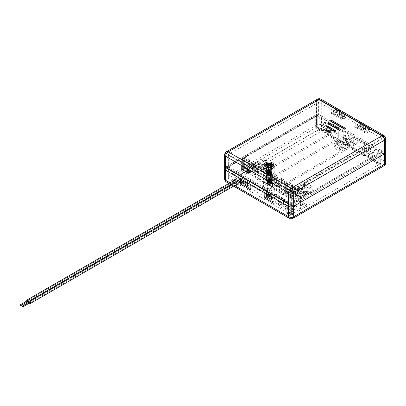 <?xml version="1.0" encoding="UTF-8"?>
<svg xmlns="http://www.w3.org/2000/svg" width="406" height="406" viewBox="0 0 406 406"><rect width="100%" height="100%" fill="white"/><g stroke="black" fill="none" stroke-linecap="round" stroke-linejoin="round"><path stroke-width="0.3" stroke-dasharray="2.03 1.52" d="M271.817 186.455A3.268 1.888 0 0 0 275.385 186.861A3.268 1.888 0 0 0 277.405 185.121A3.268 1.888 0 0 0 276.445 183.786A3.268 1.888 0 0 0 272.878 183.375A3.268 1.888 0 0 0 270.863 185.121A3.268 1.888 0 0 0 271.817 186.455M271.817 186.861A3.268 1.888 0 0 0 275.385 187.267A3.268 1.888 0 0 0 277.405 185.522A3.268 1.888 0 0 0 276.445 184.187A3.268 1.888 0 0 0 272.878 183.781A3.268 1.888 0 0 0 270.863 185.522A3.268 1.888 0 0 0 271.817 186.861M291.721 197.945A3.268 1.888 0 0 0 295.289 198.356A3.268 1.888 0 0 0 297.309 196.611A3.268 1.888 0 0 0 296.35 195.276A3.268 1.888 0 0 0 292.782 194.865A3.268 1.888 0 0 0 290.767 196.611A3.268 1.888 0 0 0 291.721 197.945M291.721 198.351A3.268 1.888 0 0 0 295.289 198.762A3.268 1.888 0 0 0 297.309 197.017A3.268 1.888 0 0 0 296.35 195.682A3.268 1.888 0 0 0 292.782 195.271A3.268 1.888 0 0 0 290.767 197.017A3.268 1.888 0 0 0 291.721 198.351M292.051 212.947L288.686 214.886L289.082 215.114L292.447 213.17L290.112 211.825L290.112 204.543L293.477 206.481L290.112 208.425L286.748 206.481L290.112 204.543M292.447 213.17L293.477 213.769L293.477 206.481M288.686 214.886L286.748 213.769L286.748 206.481M289.082 215.114L289.864 215.566L293.228 213.627M293.477 213.769L289.864 215.566M290.112 215.708L290.112 208.425M291.533 212.648L288.169 214.586M294.248 212.511L267.615 197.138L273.923 193.495L300.552 208.872L294.248 212.511L294.248 200.777L267.615 185.4L267.615 197.138M294.248 200.777L300.552 197.138L300.552 208.872M300.552 197.138L273.923 181.761L273.923 193.495M273.923 181.761L267.615 185.4M286.748 213.769L290.112 211.825M286.991 213.911L290.356 211.968M290.747 212.191L287.387 214.135M290.554 211.876L287.189 213.82M291.335 212.333L287.976 214.272M287.778 214.363L291.143 212.419M292.249 212.856L288.884 214.799M293.036 213.312L289.671 215.251M292.838 213.399L289.473 215.342M292.64 213.084L289.275 215.028M290.945 212.105L287.58 214.048M265.58 169.094A4.755 2.746 0 0 0 270.766 169.693A4.755 2.746 0 0 0 273.705 167.155A4.755 2.746 0 0 0 272.309 165.212A4.755 2.746 0 0 0 267.123 164.618A4.755 2.746 0 0 0 264.189 167.155A4.755 2.746 0 0 0 265.58 169.094A4.755 2.746 0 0 0 270.766 169.693A4.755 2.746 0 0 0 273.705 167.155A4.755 2.746 0 0 0 272.309 165.212A4.755 2.746 0 0 0 267.123 164.618A4.755 2.746 0 0 0 264.189 167.155A4.755 2.746 0 0 0 265.58 169.094M271.046 165.937A2.974 1.715 180 0 1 271.918 167.155A2.974 1.715 180 0 1 270.081 168.739A2.974 1.715 180 0 1 266.843 168.368A2.974 1.715 180 0 1 265.971 167.155A2.974 1.715 180 0 1 267.808 165.567A2.974 1.715 180 0 1 271.046 165.937L271.046 166.932L270.518 166.881L271.046 165.937A2.974 1.715 180 0 1 271.918 167.155A2.974 1.715 180 0 1 270.081 168.739A2.974 1.715 180 0 1 266.843 168.368A2.974 1.715 180 0 1 265.971 167.155A2.974 1.715 180 0 1 267.808 165.567A2.974 1.715 180 0 1 271.046 165.937L271.918 167.297L271.817 167.785L269.716 169.19L266.843 168.932L265.971 167.866L266.072 167.465L268.178 166.44L271.046 167.074L271.918 168.429L271.817 168.921L269.716 170.322L266.843 170.068L265.971 168.997L266.072 168.597L268.178 167.571L271.046 168.206L271.918 169.561L271.817 170.053L269.716 171.454L266.843 171.2L265.971 170.129L266.072 169.728L268.178 168.703L271.046 169.338L271.918 170.698L271.817 171.185L269.716 172.591L266.843 172.332L265.971 171.261L266.072 170.865L268.178 169.84L271.046 170.469L271.918 171.829L271.817 172.317L269.716 173.722L266.843 173.463L265.971 172.393L266.072 171.997L268.178 170.972L271.046 171.606L271.918 172.961L271.817 173.453L269.716 174.854L266.843 174.6L265.971 173.529L266.072 173.129L268.178 172.103L271.046 172.738L271.918 174.093L271.817 174.585L269.716 175.986L266.843 175.732L265.971 174.661L266.072 174.26L268.178 173.235L271.046 173.869L271.918 175.23L271.817 175.717L269.716 177.123L266.843 176.864L265.971 175.793L266.072 175.397L268.178 174.372L271.046 175.001L271.918 176.361L271.817 176.849L269.716 178.254L266.843 177.995L265.971 176.925L266.072 176.529L268.178 175.504L271.046 176.138L271.918 177.493L271.817 177.985L269.716 179.386L266.843 179.132L265.971 178.061L266.072 177.661L268.178 176.635L271.046 177.27L271.918 178.625L271.817 179.117L269.716 180.518L266.843 180.264L265.971 179.193L266.072 178.792L268.178 177.767L271.046 178.401L271.918 179.762L271.817 180.249L269.716 181.655L266.843 181.396L265.971 180.325L266.072 179.929L268.178 178.904L271.046 179.533L271.918 180.893L271.817 181.38L269.716 182.786L266.843 182.527L265.971 181.457L266.072 181.061L268.178 180.036L271.046 180.67L271.918 182.025L271.817 182.517L269.716 183.918L266.843 183.664L265.971 182.593L266.072 182.192L268.178 181.167L271.046 181.802L271.918 183.157L270.548 184.786A2.974 1.715 180 0 1 268.28 185.014C266.387 184.425 266.006 183.619 267.143 182.588L270.213 182.284C271.873 183.03 271.984 183.867 270.548 184.786M271.046 166.932L271.918 168.287L270.076 170.089L266.843 169.926L265.971 168.855L267.818 167.48L271.046 168.064L271.918 169.424L270.076 171.22L266.843 171.058L265.971 169.987L267.818 168.612L271.046 169.195L271.918 170.556L270.076 172.357L266.843 172.19L265.971 171.119L267.818 169.744L271.046 170.332L271.918 171.687L270.076 173.489L266.843 173.326L265.971 172.251L267.818 170.88L271.046 171.464L271.918 172.819L270.076 174.621L266.843 174.458L265.971 173.387L267.818 172.012L271.046 172.596L271.918 173.956L270.076 175.752L266.843 175.59L265.971 174.519L267.818 173.144L271.046 173.727L271.918 175.087L270.076 176.889L266.843 176.722L265.971 175.651L267.818 174.275L271.046 174.864L271.918 176.219L270.076 178.021L266.843 177.858L265.971 176.783L267.818 175.412L271.046 175.996L271.918 177.351L270.076 179.153L266.843 178.99L265.971 177.919L267.818 176.544L271.046 177.128L271.918 178.488L270.076 180.284L266.843 180.122L265.971 179.051L267.818 177.676L271.046 178.259L271.918 179.619L270.076 181.421L266.843 181.254L265.971 180.183L267.818 178.807L271.046 179.396L271.918 180.751L270.076 182.553L266.843 182.39L265.971 181.315L267.818 179.944L271.046 180.528L271.918 181.883L270.076 183.685L266.843 183.522L265.971 182.451L266.072 182.05L268.178 181.025L271.046 181.66L271.918 183.015L271.817 183.507L269.716 184.908L268.28 185.014M267.98 165.303L267.123 164.806L266.28 165.293L267.98 166.343L266.28 167.394L267.123 167.881L268.736 166.952L270.766 167.881L271.609 167.394L271.609 165.907M270.766 167.881L270.766 166.389M267.123 167.881L267.123 166.389M266.28 167.394L266.28 165.907M266.28 165.293L266.28 163.801M267.123 164.806L267.123 164.161M269.508 165.536L268.386 165.536M271.609 167.394L269.909 166.343L271.609 165.293L270.766 164.806L269.909 165.303M270.766 164.806L270.766 164.161M271.609 165.293L271.609 163.801M270.518 166.881L271.091 168.312L269.523 169.409L267.376 169.266L266.722 168.5L268.371 167.495L270.518 168.018L271.091 169.444L269.523 170.54L267.376 170.398L266.722 169.632L268.371 168.627L270.518 169.15L271.091 170.576L269.523 171.672L267.376 171.53L266.722 170.769L268.371 169.764L270.518 170.281L271.091 171.713L269.523 172.809L267.376 172.662L266.722 171.9L268.371 170.896L270.518 171.413L271.091 172.844L269.523 173.941L267.376 173.798L266.722 173.032L268.371 172.027L270.518 172.55L271.091 173.976L269.523 175.072L267.376 174.93L266.722 174.164L268.371 173.159L270.518 173.682L271.091 175.108L269.523 176.204L267.376 176.062L266.722 175.301L268.371 174.296L270.518 174.813L271.091 176.245L269.523 177.341L267.376 177.194L266.722 176.432L268.371 175.428L270.518 175.945L271.091 177.376L269.523 178.473L267.376 178.33L266.722 177.564L268.371 176.559L270.518 177.082L271.091 178.508L269.523 179.604L267.376 179.462L266.722 178.696L268.371 177.691L270.518 178.214L271.091 179.64L269.523 180.736L267.376 180.594L266.722 179.833L268.371 178.828L270.518 179.345L271.091 180.777L269.523 181.873L267.376 181.726L266.722 180.964L268.371 179.959L270.518 180.477L271.091 181.908L269.523 183.005L267.376 182.862L266.722 182.096L268.371 181.091L270.518 181.614L271.091 183.04L269.523 184.136L267.376 183.994L266.722 183.228L267.143 182.588M270.518 166.602L271.091 168.028L269.523 169.124L267.376 168.982L266.722 168.216L268.371 167.211L270.518 167.734L271.167 168.784L269.523 170.256L267.376 170.114L266.722 169.353L268.371 168.343L270.518 168.866L271.167 169.916L269.523 171.393L267.376 171.246L266.722 170.484L268.371 169.48L270.518 169.997L271.167 171.048L269.523 172.525L267.376 172.383L266.722 171.616L268.371 170.611L270.518 171.134L271.167 172.185L269.523 173.656L267.376 173.514L266.722 172.748L268.371 171.743L270.518 172.266L271.167 173.316L269.523 174.788L267.376 174.646L266.722 173.885L268.371 172.875L270.518 173.398L271.167 174.448L269.523 175.925L267.376 175.778L266.722 175.016L268.371 174.012L270.518 174.529L271.167 175.58L269.523 177.057L267.376 176.915L266.722 176.148L268.371 175.143L270.518 175.666L271.167 176.717L269.523 178.188L267.376 178.046L266.722 177.28L268.371 176.275L270.518 176.798L271.091 178.224L269.523 179.32L267.376 179.178L266.722 178.412L268.371 177.407L270.518 177.929L271.091 179.361L269.523 180.457L267.376 180.31L266.722 179.548L268.371 178.544L270.518 179.061L271.167 180.112L269.523 181.589L267.376 181.446L266.798 180.396L268.371 179.675L270.518 180.198L271.167 181.249L269.523 182.72L267.376 182.578L266.798 181.528L268.371 180.807L270.518 181.33L271.167 182.38L269.523 183.852L267.376 183.71L266.798 182.659L268.371 181.939L270.213 182.284M232.658 181.274A2.974 1.715 -120 0 0 234.744 185.202A2.974 1.715 -120 0 0 234.998 185.329M237.408 178.807A2.974 1.715 -120 0 0 235.922 178.66A2.974 1.715 -120 0 0 235.465 181.04A2.974 1.715 -120 0 0 237.408 183.664A2.974 1.715 -120 0 0 238.895 183.811A2.974 1.715 -120 0 0 239.352 181.426A2.974 1.715 -120 0 0 237.408 178.807M271.046 190.216A2.974 1.715 0 0 0 267.808 189.846A2.974 1.715 0 0 0 265.971 191.434A2.974 1.715 0 0 0 266.843 192.647A2.974 1.715 0 0 0 270.081 193.017A2.974 1.715 0 0 0 271.918 191.434A2.974 1.715 0 0 0 271.046 190.216M271.046 174.032A2.974 1.715 0 0 0 267.808 173.661A2.974 1.715 0 0 0 265.971 175.245A2.974 1.715 0 0 0 266.843 176.458A2.974 1.715 0 0 0 270.081 176.833A2.974 1.715 0 0 0 271.918 175.245A2.974 1.715 0 0 0 271.046 174.032A2.974 1.715 180 0 1 271.918 175.245A2.974 1.715 180 0 1 270.081 176.833A2.974 1.715 180 0 1 266.843 176.458A2.974 1.715 180 0 1 265.971 175.245A2.974 1.715 180 0 1 267.808 173.661A2.974 1.715 180 0 1 271.046 174.032M265.159 177.432A5.354 3.091 0 0 0 270.995 178.102A5.354 3.091 0 0 0 274.299 175.245A5.354 3.091 0 0 0 272.73 173.063A5.354 3.091 0 0 0 266.899 172.393A5.354 3.091 0 0 0 263.595 175.245A5.354 3.091 0 0 0 265.159 177.432A5.354 3.091 180 0 1 263.595 175.245A5.354 3.091 180 0 1 266.899 172.393A5.354 3.091 180 0 1 272.73 173.063A5.354 3.091 180 0 1 274.299 175.245A5.354 3.091 180 0 1 270.995 178.102A5.354 3.091 180 0 1 265.159 177.432M265.159 193.616A5.354 3.091 0 0 0 270.995 194.286A5.354 3.091 0 0 0 274.299 191.434A5.354 3.091 0 0 0 272.73 189.247A5.354 3.091 0 0 0 266.899 188.577A5.354 3.091 0 0 0 263.595 191.434A5.354 3.091 0 0 0 265.159 193.616M225.421 170.109L225.706 169.947A3.568 2.06 0 0 1 225.421 169.764A3.568 2.06 0 0 0 225.706 169.947L250.162 184.065L251.147 183.502L250.162 184.39L250.162 184.065L264.179 192.16L264.179 192.485L264.179 192.16L288.641 206.284M240.352 178.401L240.352 178.726L241.331 177.838L240.352 178.401M273.989 197.823L273.989 198.148L274.974 197.26L265.159 191.591L264.179 192.16L265.159 191.591L265.159 197.26L274.974 202.924L273.989 203.487L274.974 202.924L274.974 197.26L273.989 197.823M251.147 183.502L241.331 177.838L241.331 183.502L240.352 184.065L241.331 183.502L251.147 189.166L250.162 189.734L251.147 189.166L241.331 183.502L241.331 177.838L251.147 183.502L251.147 189.166L251.147 183.502M384.375 153.925L383.041 153.153L383.041 151.534L317.725 113.822L227.456 165.937A1.685 0.974 0 0 0 226.964 166.627A1.685 0.974 0 0 0 227.456 167.318L290.392 203.65A1.685 0.974 0 0 0 292.777 203.65L383.041 151.534L383.041 153.153L292.777 205.269L383.041 153.153L384.375 153.925M382.132 138.948L291.863 191.069L291.305 191.069L228.365 154.732L228.365 154.407L318.715 102.109L381.853 138.466L382.132 138.948L382.132 151.007L383.041 151.534L292.777 203.65A1.685 0.974 180 0 1 290.392 203.65L290.392 205.269A1.685 0.974 0 0 0 292.777 205.269A1.685 0.974 180 0 1 290.392 205.269L227.456 168.937L290.392 205.269L290.392 203.65L227.456 167.318A1.685 0.974 180 0 1 226.964 166.627A1.685 0.974 180 0 1 227.456 165.937L317.725 113.822L317.725 115.441L227.456 167.556A1.685 0.974 0 0 0 226.964 168.246A1.685 0.974 0 0 0 227.456 168.937A1.685 0.974 180 0 1 226.964 168.246A1.685 0.974 180 0 1 227.456 167.556L317.725 115.441L316.391 114.675L225.706 167.033A3.568 2.06 0 0 0 224.66 168.49A3.568 2.06 0 0 1 225.706 167.033L225.706 177.473A3.568 2.06 0 0 0 224.66 178.929M294.736 209.719L290.112 212.394L278.897 205.918L283.525 203.249L294.736 209.719L294.736 206.481L283.525 200.011L278.897 202.68L290.112 209.156L294.736 206.481M378.768 164.684L378.768 152.95L308.124 193.738L308.124 205.472L378.768 164.684L373.86 161.852L375.124 161.126L380.031 163.958L380.732 163.552L339.03 139.476L380.732 163.552L380.732 151.819L317.233 115.157L316.533 115.563L321.44 118.395L321.44 130.128L316.533 127.296L317.233 126.895L316.533 127.296L337.066 139.151L332.164 136.32L330.9 137.05L335.808 139.882L265.159 180.67L265.159 170.55L266.422 171.281L266.422 181.396L337.066 140.608L337.066 130.493L266.422 171.281M335.808 139.882L335.808 129.768L265.159 170.55M335.808 129.768L337.066 130.493M287.59 193.616L287.59 183.502L358.234 142.714L358.234 152.829L287.59 193.616L292.493 196.448L292.493 184.715L281.419 178.32L281.419 190.054L280.16 190.784L285.063 193.616L243.367 169.541L243.367 157.807L243.367 169.541L242.666 169.947L242.666 158.213L284.362 182.289L285.063 181.883L243.367 157.807L242.666 158.213L306.16 194.87L306.86 194.464L301.957 191.632L301.957 203.37L306.86 206.202L306.16 206.603L301.252 203.771L299.993 204.502L299.993 196.408L289.27 190.216L289.27 198.311L278.196 191.916L278.196 183.827L268.102 177.995L268.102 186.09L257.034 179.696L257.034 171.606L246.31 165.415L246.31 173.504L241.403 170.672L228.365 178.198L228.365 178.523L291.305 214.86L291.863 214.86L304.901 207.334L299.993 204.502M244.625 168.815L315.269 128.027L315.269 116.294L244.625 157.076L244.625 168.815L249.533 171.647L248.269 172.372L243.367 169.541L242.666 169.947L242.666 158.213L243.367 157.807L248.269 160.639L248.269 172.372M285.063 183.502L284.362 183.908L284.362 194.022L285.063 193.616L285.063 183.502L286.326 184.228L286.326 194.347L285.626 194.748L306.16 206.603L306.16 194.87L306.16 206.603L306.86 206.202L286.326 194.347L291.234 197.179L292.493 196.448M308.124 205.472L303.216 202.64L301.957 203.37M341.974 131.706L343.237 130.981L332.164 124.586L330.9 125.317L341.974 131.706L341.974 143.445L343.237 142.714L338.33 139.882L339.03 139.476L339.03 129.362L337.767 128.631L337.767 138.75L317.233 126.895L317.233 115.157L317.233 126.895L337.767 138.75L337.767 127.012L317.233 115.157L316.533 115.563L316.533 127.296L316.533 115.563L337.066 127.418L337.066 139.151L337.767 138.75L337.066 139.151L337.066 129.037L337.767 128.631M341.974 143.445L337.066 140.608M271.33 172.494L260.256 166.1L258.992 166.83L270.066 173.225L271.33 172.494L271.33 184.228L266.422 181.396M271.33 184.228L270.066 184.958L258.992 178.564L260.256 177.838L265.159 180.67M315.269 128.027L320.177 130.859L321.44 130.128M279.46 191.19L279.46 183.096L269.366 177.27L269.366 185.364L258.292 178.97L258.292 170.875L247.569 164.684L247.569 172.778L242.666 169.947L284.362 194.022L279.46 191.19L278.196 191.916M247.569 172.778L246.31 173.504M258.292 178.97L257.034 179.696M269.366 185.364L268.102 186.09M301.252 203.771L301.252 195.682L290.534 189.49L290.534 197.58L285.626 194.748L285.626 183.015L306.16 194.87L306.86 194.464L306.86 206.202L306.86 194.464L286.326 182.609L286.326 194.347L285.626 194.748L285.626 184.634L284.362 183.908M290.534 197.58L289.27 198.311M281.419 190.054L286.326 192.891L356.97 152.103L352.068 149.271L353.327 148.54L364.4 154.935L363.137 155.66L358.234 152.829M358.234 142.714L356.97 141.983L286.326 182.771L286.326 192.891M356.97 141.983L356.97 152.103M287.59 183.502L286.326 182.771M339.03 127.743L338.33 128.149L380.031 152.225L380.031 163.958L380.732 163.552L380.732 151.819L339.03 127.743L339.03 139.476L338.33 139.882L380.031 163.958L380.031 152.225L380.732 151.819L380.031 152.225L375.124 149.393L375.124 161.126M378.768 152.95L373.86 150.118L375.124 149.393M308.124 193.738L303.216 190.906L301.957 191.632M244.625 157.076L249.533 159.913L248.269 160.639M315.269 116.294L320.177 119.125L321.44 118.395M382.132 151.007L291.863 203.127L291.305 203.127L291.863 203.127L304.901 195.601L241.403 158.939L228.365 166.465L228.365 166.79L291.305 203.127L228.248 166.627L318.634 114.35L317.725 113.822L317.725 115.441L316.391 114.675L316.391 100.998L316.391 114.675L225.706 167.033L225.706 153.356L316.391 100.998A3.568 2.06 60 0 1 317.132 99.363A3.568 2.06 -120 0 0 316.391 100.998L316.675 100.835L316.675 124.952L225.706 177.473A3.568 2.06 60 0 0 228.228 181.842L319.197 129.321L382.132 165.658L291.163 218.179L228.228 181.842A3.568 2.06 -60 0 1 226.441 182.02M346.095 114.253A3.568 2.06 120 0 1 346.181 114.959L346.181 117.385L336.366 111.721L336.366 109.29A3.568 2.06 -60 0 0 336.28 108.59L335.153 109.99L344.963 115.659L346.095 114.253L336.28 108.59M369.922 128.012A3.568 2.06 120 0 1 370.008 128.712L370.008 131.143L360.193 125.474L360.193 123.048A3.568 2.06 -60 0 0 360.112 122.348L358.98 123.749L368.795 129.412L369.922 128.012L360.112 122.348M342.877 116.623L333.067 110.96A0.99 0.573 -60 0 0 333.565 110.909L335.153 109.99L333.565 110.909L343.374 116.573L344.963 115.659L343.374 116.573A0.99 0.573 -60 0 1 342.877 116.623A0.99 0.573 -60 0 1 342.816 116.573L340.604 117.852L330.794 112.188A3.964 2.289 120 0 0 331.58 113.533A3.964 2.289 120 0 0 333.565 113.34L333.565 110.909L343.374 116.573L343.374 119.004L333.565 113.34L336.366 111.721M366.709 130.382L356.894 124.718A0.99 0.573 -60 0 0 357.392 124.667L358.98 123.749L357.392 124.667L367.202 130.331L368.795 129.412L367.202 130.331A0.99 0.573 -60 0 1 366.709 130.382A0.99 0.573 -60 0 1 366.643 130.331L364.431 131.61A3.964 2.289 120 0 0 365.222 132.955A3.964 2.289 120 0 0 367.202 132.762L357.392 127.093L357.392 124.667L367.202 130.331L367.202 132.762L370.008 131.143M304.901 207.334L304.901 195.601M241.403 170.672L241.403 158.939M373.86 150.118L373.86 161.852M352.068 149.271L352.068 137.532L363.137 143.927L363.137 155.66M363.137 143.927L364.4 143.201L353.327 136.807L353.327 148.54M364.4 143.201L364.4 154.935M352.068 137.532L353.327 136.807M330.9 125.317L330.9 137.05M332.164 124.586L332.164 136.32M338.33 128.149L338.33 139.882L338.33 129.768L337.066 129.037M343.237 130.981L343.237 142.714M320.177 119.125L320.177 130.859M249.533 159.913L249.533 171.647M258.992 166.83L258.992 178.564M270.066 173.225L270.066 184.958M260.256 166.1L260.256 177.838M281.419 178.32L280.16 179.051L291.234 185.44L291.234 197.179M280.16 179.051L280.16 190.784M292.493 184.715L291.234 185.44M303.216 190.906L303.216 202.64M278.897 205.918L278.897 202.68M290.112 212.394L290.112 209.156M283.525 203.249L283.525 200.011M274.974 197.26L274.974 202.924L265.159 197.26L264.179 197.823L265.159 197.26L265.159 191.591L274.974 197.26M267.544 194.104L266.564 194.667L267.544 194.104L267.544 196.042L266.564 196.611L267.544 196.042L272.588 198.955L271.609 199.524L272.588 198.955L272.588 197.017L272.588 198.955L267.544 196.042L267.544 194.104L272.588 197.017L271.609 197.58L272.588 197.017L267.544 194.104M243.717 180.345L242.732 180.914L243.717 180.345L243.717 182.289L242.732 182.852L243.717 182.289L248.761 185.202L243.717 182.289L243.717 180.345L248.761 183.258L248.761 185.202L247.782 185.765L248.761 185.202L248.761 183.258L247.782 183.827L248.761 183.258L243.717 180.345M338.33 129.768L339.03 129.362M286.326 184.228L285.626 184.634M364.431 131.61L354.621 125.946A3.964 2.289 120 0 0 355.407 127.291A3.964 2.289 120 0 0 357.392 127.093L360.193 125.474M340.604 117.852A3.964 2.289 120 0 0 341.395 119.202A3.964 2.289 120 0 0 343.374 119.004L346.181 117.385M269.366 177.27L268.102 177.995M279.46 183.096L278.196 183.827M247.569 164.684L246.31 165.415M258.292 170.875L257.034 171.606M290.534 189.49L289.27 190.216M301.252 195.682L299.993 196.408M291.127 198.615A1.289 0.746 -120 0 0 291.772 198.676A1.289 0.746 -120 0 0 291.97 197.646A1.289 0.746 -120 0 0 291.127 196.509A1.289 0.746 -120 0 0 290.483 196.448A1.289 0.746 -120 0 0 290.285 197.478A1.289 0.746 -120 0 0 291.127 198.615M295.893 195.865A1.289 0.746 -120 0 0 296.537 195.925A1.289 0.746 -120 0 0 296.735 194.895A1.289 0.746 -120 0 0 295.893 193.758A1.289 0.746 -120 0 0 295.248 193.692A1.289 0.746 -120 0 0 295.05 194.728A1.289 0.746 -120 0 0 295.893 195.865M348.104 144.191A0.594 0.345 120 0 0 348.104 145.16A0.594 0.345 120 0 0 348.104 144.191M346.161 138.639L346.161 139.608A0.594 0.345 -60 0 1 346.161 138.639L345.049 138.055A4.461 2.573 60 0 1 348.191 136.533A4.461 2.573 60 0 1 351.347 141.998A4.461 2.573 60 0 1 348.191 143.815A4.461 2.573 60 0 1 345.12 139.222L344.973 140.045L344.024 140.202L345.156 139.842L348.404 144.16M345.125 139.217L346.161 139.608M337.102 142.856A0.594 0.345 -60 0 1 337.102 143.825A0.594 0.345 -60 0 1 337.102 142.856M370.079 147.896A5.451 3.146 -120 0 0 366.222 150.118A5.451 3.146 -120 0 0 370.079 156.797A5.451 3.146 -120 0 0 373.931 154.569A5.451 3.146 -120 0 0 370.079 147.896M370.079 153.559A1.487 0.858 60 0 1 369.029 151.737A1.487 0.858 60 0 1 370.079 151.128A1.487 0.858 60 0 1 371.13 152.95A1.487 0.858 60 0 1 370.079 153.559M348.597 135.492A5.451 3.146 -120 0 0 344.74 137.715A5.451 3.146 -120 0 0 348.597 144.394A5.451 3.146 -120 0 0 352.449 142.166A5.451 3.146 -120 0 0 348.597 135.492M345.181 139.192L345.12 139.222C345.156 140.41 344.577 137.639 345.049 138.055L344.521 138.192L344.024 140.202C344.795 142.435 346.054 144.1 347.81 145.191M348.597 141.156A1.487 0.858 60 0 1 347.546 139.334A1.487 0.858 60 0 1 348.597 138.73A1.487 0.858 60 0 1 349.647 140.547A1.487 0.858 60 0 1 348.597 141.156M297.085 190.155A0.594 0.345 120 0 0 297.085 189.186A0.594 0.345 120 0 0 297.085 190.155M295.172 193.484L295.172 192.515A0.594 0.345 -60 0 1 295.172 193.484L293.858 192.667A4.461 2.573 -120 0 0 296.999 197.813A4.461 2.573 -120 0 0 300.151 195.991A4.461 2.573 -120 0 0 296.999 190.531A4.461 2.573 -120 0 0 293.924 191.576L293.157 191.901L293.858 192.667M293.924 191.576L295.172 192.515M308.088 192.708A0.594 0.345 -60 0 1 308.088 191.733A0.594 0.345 -60 0 1 308.088 192.708M296.593 198.859A5.451 3.146 60 0 1 292.741 192.18A5.451 3.146 60 0 1 296.593 189.952A5.451 3.146 60 0 1 300.45 196.631A5.451 3.146 60 0 1 296.593 198.859M296.593 193.19A1.487 0.858 -120 0 0 295.543 193.799A1.487 0.858 -120 0 0 296.593 195.621A1.487 0.858 -120 0 0 297.644 195.012A1.487 0.858 -120 0 0 296.593 193.19M285.626 183.015L286.326 182.609M272.73 165.13A5.354 3.091 180 0 1 274.299 167.318A5.354 3.091 180 0 1 270.995 170.17A5.354 3.091 180 0 1 265.159 169.5A5.354 3.091 180 0 1 263.595 167.318A5.354 3.091 180 0 1 266.899 164.46A5.354 3.091 180 0 1 272.73 165.13M335.666 131.062L327.256 126.205L326.277 126.773M345.476 128.631L331.458 120.541L330.479 121.105M330.758 132.275L325.155 129.037L324.171 129.605M340.573 129.849L329.357 123.373L328.378 123.937M241.403 165.496L241.403 168.734L249.111 173.184M265.23 179.254L265.23 182.487L272.939 186.938M225.706 167.358L225.706 170.271M318.634 102.292L318.634 114.35M291.863 214.86L291.863 191.069L290.884 191.312L227.944 154.975L228.365 154.407L228.365 178.198M366.643 130.331L356.833 124.667L354.621 125.946M342.816 116.573L333.001 110.909L330.794 112.188M241.123 168.891L241.403 168.734M264.951 182.649L265.23 182.487M331.458 120.217L331.458 120.541M325.155 128.712L325.155 129.037M327.256 125.88L327.256 126.205M329.357 123.048L329.357 123.373M335.945 109.209L345.76 114.878L345.76 116.009A1.984 1.147 120 0 1 344.354 118.435L343.374 119.004L333.565 113.34L334.544 112.772A1.984 1.147 120 0 0 335.945 110.346L335.945 109.209L335.153 109.99L344.963 115.659L345.45 115.055L335.64 109.387M345.76 114.878L345.45 115.055M359.777 122.967L369.587 128.631L369.587 129.768A1.984 1.147 120 0 1 368.186 132.194L367.202 132.762L357.392 127.093L358.371 126.53A1.984 1.147 120 0 0 359.777 124.099L359.777 122.967L358.98 123.749L368.795 129.412L369.277 128.809L359.467 123.145M369.587 128.631L369.277 128.809M254.12 165.354A0.594 0.345 120 0 0 254.12 164.384A0.594 0.345 120 0 0 254.12 165.354M252.212 168.683L252.212 167.708A0.594 0.345 -60 0 1 252.212 168.683L250.893 167.861A4.461 2.573 -120 0 0 254.034 173.012A4.461 2.573 -120 0 0 257.191 171.19A4.461 2.573 -120 0 0 254.034 165.724A4.461 2.573 -120 0 0 250.964 166.775L250.197 167.099L250.893 167.861M250.964 166.775L252.212 167.708M249.954 172.21A1.583 0.913 60 0 1 249.624 172.936A1.583 0.913 60 0 1 248.401 172.514A1.583 0.913 60 0 1 247.711 170.916A1.583 0.913 60 0 1 248.041 170.19A1.583 0.913 60 0 1 249.259 170.616A1.583 0.913 60 0 1 249.954 172.21M250.654 171.809A1.583 0.913 60 0 1 250.324 172.535A1.583 0.913 60 0 1 249.101 172.108A1.583 0.913 60 0 1 248.411 170.51A1.583 0.913 60 0 1 248.741 169.784A1.583 0.913 60 0 1 249.959 170.21A1.583 0.913 60 0 1 250.654 171.809M265.128 166.688A0.594 0.345 -60 0 1 265.128 165.719A0.594 0.345 -60 0 1 265.128 166.688M275.111 186.455A5.451 3.146 60 0 1 271.259 179.777A5.451 3.146 60 0 1 275.111 177.554A5.451 3.146 60 0 1 278.968 184.228A5.451 3.146 60 0 1 275.111 186.455M275.111 180.792A1.487 0.858 -120 0 0 274.06 181.396A1.487 0.858 -120 0 0 275.111 183.218A1.487 0.858 -120 0 0 276.166 182.609A1.487 0.858 -120 0 0 275.111 180.792M253.633 174.052A5.451 3.146 60 0 1 249.776 167.379A5.451 3.146 60 0 1 253.633 165.151A5.451 3.146 60 0 1 257.485 171.829A5.451 3.146 60 0 1 253.633 174.052M253.633 168.388A1.487 0.858 -120 0 0 252.583 168.992A1.487 0.858 -120 0 0 253.633 170.814A1.487 0.858 -120 0 0 254.684 170.21A1.487 0.858 -120 0 0 253.633 168.388M285.063 181.883L285.063 193.616L284.362 194.022L284.362 182.289M236.13 183.573A0.477 0.274 60 0 1 235.46 183.187A0.477 0.274 60 0 1 236.13 183.573A0.477 0.274 -120 0 0 235.46 183.187A0.477 0.274 -120 0 0 236.13 183.573M29.41 302.145A0.477 0.274 -120 0 0 29.983 302.754L236.033 183.791L29.983 302.754M292.142 207.74A1.289 0.746 60 0 1 292.985 208.872A1.289 0.746 60 0 1 292.787 209.907A1.289 0.746 60 0 1 292.142 209.841A1.289 0.746 60 0 1 291.3 208.704A1.289 0.746 60 0 1 291.498 207.674A1.289 0.746 60 0 1 292.142 207.74M28.912 302.272A1.289 0.746 -120 0 0 29.384 303.099M234.029 182.36A0.477 0.274 60 0 1 233.359 181.969A0.477 0.274 60 0 1 234.029 182.36A0.477 0.274 -120 0 0 233.359 181.969A0.477 0.274 -120 0 0 234.029 182.36M27.309 300.932A0.477 0.274 -120 0 0 27.882 301.536L233.932 182.578L27.882 301.536M322.699 129.971A1.289 0.746 -120 0 0 323.343 130.032A1.289 0.746 -120 0 0 323.541 129.001A1.289 0.746 -120 0 0 322.699 127.865A1.289 0.746 -120 0 0 322.054 127.799A1.289 0.746 -120 0 0 321.856 128.834A1.289 0.746 -120 0 0 322.699 129.971M26.806 301.059A1.289 0.746 -120 0 0 27.283 301.886M326.8 131.808A5.451 3.146 -120 0 0 330.657 129.585A5.451 3.146 -120 0 0 326.8 122.906A5.451 3.146 -120 0 0 322.948 125.134A5.451 3.146 -120 0 0 326.8 131.808M326.8 126.144A1.487 0.858 60 0 1 327.85 127.966A1.487 0.858 60 0 1 326.8 128.57A1.487 0.858 60 0 1 325.749 126.753A1.487 0.858 60 0 1 326.8 126.144M337.767 127.012L337.066 127.418M272.309 164.724A4.755 2.746 180 0 1 273.705 166.668A4.755 2.746 180 0 1 270.766 169.206A4.755 2.746 180 0 1 265.58 168.612A4.755 2.746 180 0 1 264.189 166.668A4.755 2.746 180 0 1 267.123 164.131A4.755 2.746 180 0 1 272.309 164.724M269.158 166.952L269.158 165.739M268.736 165.739L268.736 166.952M267.894 166.465L267.894 165.821M267.894 164.603L267.894 166.221M269.995 166.221L269.995 164.603M269.995 165.821L269.995 166.465M229.953 182.837L234.632 185.542M317.279 99.292A3.568 2.06 60 0 0 316.675 100.835A3.568 2.06 180 0 1 321.719 100.835L321.719 124.952A3.568 2.06 0 0 0 316.675 124.952A3.568 2.06 60 0 0 319.197 129.321A3.568 2.06 -60 0 0 321.719 124.952L384.655 161.289A3.568 2.06 -60 0 1 382.132 165.658A3.568 2.06 60 0 0 383.914 165.836M370.008 128.712L384.655 137.172L384.655 161.289A3.568 2.06 0 0 1 385.7 162.745M383.914 135.538A3.568 2.06 -60 0 1 384.655 137.172A3.568 2.06 180 0 1 385.7 138.629M320.979 99.201A3.568 2.06 -60 0 1 321.719 100.835L336.366 109.29M346.181 114.959L360.193 123.048M292.944 218.352A3.568 2.06 60 0 1 291.163 218.179A3.568 2.06 -60 0 1 289.377 218.352M292.777 205.269L292.777 203.65L292.777 205.269M227.456 167.556L227.456 165.937L227.456 167.556M227.456 168.937L227.456 167.318L227.456 168.937M291.305 214.86L291.305 191.069M228.365 178.523L228.365 154.732M345.511 139.314A0.594 0.345 -60 0 1 345.511 138.375M369.673 154.6A2.477 1.431 -120 0 0 371.424 153.59A2.477 1.431 -120 0 0 369.673 150.555A2.477 1.431 -120 0 0 367.922 151.565A2.477 1.431 -120 0 0 369.673 154.6M369.673 148.936A4.461 2.573 60 0 1 372.825 154.397A4.461 2.573 60 0 1 369.673 156.219A4.461 2.573 60 0 1 366.517 150.758A4.461 2.573 60 0 1 369.673 148.936M348.191 142.201A2.477 1.431 -120 0 0 349.942 141.186A2.477 1.431 -120 0 0 348.191 138.152A2.477 1.431 -120 0 0 346.44 139.167A2.477 1.431 -120 0 0 348.191 142.201M293.954 190.688A0.594 0.452 26.7 0 0 293.188 189.846A0.594 0.452 26.7 0 0 293.954 190.688M294.69 192.155A0.594 0.345 -60 0 1 294.69 193.099M296.999 192.15A2.477 1.431 60 0 1 298.75 195.184A2.477 1.431 60 0 1 296.999 196.194A2.477 1.431 60 0 1 295.248 193.16A2.477 1.431 60 0 1 296.999 192.15M224.66 154.813A3.568 2.06 180 0 1 225.706 153.356A3.568 2.06 60 0 1 226.441 151.722M318.918 102.129L228.228 154.488L291.163 190.825L381.853 138.466M291.442 191.312L291.163 190.825L290.884 191.312M227.944 154.975L228.03 154.468A0.396 0.396 0 0 0 227.832 154.813M227.944 154.65L318.715 102.109M344.354 118.435L334.544 112.772M345.76 116.009L335.945 110.346M368.186 132.194L358.371 126.53M369.587 129.768L359.777 124.099M250.989 165.881A0.594 0.452 26.7 0 0 250.223 165.044A0.594 0.452 26.7 0 0 250.989 165.881M251.73 167.348A0.594 0.345 -60 0 1 251.73 168.292M275.517 179.746A2.477 1.431 60 0 1 277.268 182.781A2.477 1.431 60 0 1 275.517 183.791A2.477 1.431 60 0 1 273.766 180.756A2.477 1.431 60 0 1 275.517 179.746M275.517 185.41A4.461 2.573 -120 0 0 278.673 183.593A4.461 2.573 -120 0 0 275.517 178.127A4.461 2.573 -120 0 0 272.365 179.949A4.461 2.573 -120 0 0 275.517 185.41M254.034 167.343A2.477 1.431 60 0 1 255.79 170.378A2.477 1.431 60 0 1 254.034 171.393A2.477 1.431 60 0 1 252.283 168.358A2.477 1.431 60 0 1 254.034 167.343M240.489 182.127A1.289 0.746 -60 0 1 241.052 180.827A1.289 0.746 -60 0 1 242.047 180.482A1.289 0.746 -60 0 1 242.311 181.071A1.289 0.746 -60 0 1 241.753 182.37A1.289 0.746 -60 0 1 240.758 182.715A1.289 0.746 -60 0 1 240.489 182.127M239.789 182.127A1.289 0.746 -120 0 0 239.23 180.827A1.289 0.746 -120 0 0 238.236 180.482A1.289 0.746 -120 0 0 237.967 181.071A1.289 0.746 -120 0 0 238.53 182.37A1.289 0.746 -120 0 0 239.525 182.715A1.289 0.746 -120 0 0 239.789 182.127M291.584 210.166A1.289 0.746 -120 0 0 292.229 210.232A1.289 0.746 -120 0 0 292.493 209.638A1.289 0.746 -120 0 0 291.584 208.06A1.289 0.746 -120 0 0 290.94 207.999A1.289 0.746 -120 0 0 290.671 208.588A1.289 0.746 -120 0 0 291.584 210.166M289.97 208.588A1.289 0.746 -60 0 1 289.407 209.887A1.289 0.746 -60 0 1 288.417 210.232A1.289 0.746 -60 0 1 288.148 209.638A1.289 0.746 -60 0 1 288.712 208.344A1.289 0.746 -60 0 1 289.706 207.999A1.289 0.746 -60 0 1 289.97 208.588M236.881 178.904A1.289 0.99 -148.3 0 0 237.83 180.127A1.289 0.99 -148.3 0 0 239.195 179.833A1.289 0.99 -148.3 0 0 239.312 179.401A1.289 0.99 -148.3 0 0 238.363 178.183A1.289 0.99 -148.3 0 0 236.997 178.478A1.289 0.99 -148.3 0 0 236.881 178.904M235.79 179.904A1.289 0.746 -120 0 0 236.348 181.203A1.289 0.746 -120 0 0 237.343 181.548A1.289 0.746 -120 0 0 237.611 180.954A1.289 0.746 -120 0 0 237.048 179.66A1.289 0.746 -120 0 0 236.053 179.315A1.289 0.746 -120 0 0 235.79 179.904M240.92 174.514A1.289 0.746 -120 0 0 240.276 174.448A1.289 0.746 -120 0 0 240.007 175.042A1.289 0.746 -120 0 0 240.92 176.62A1.289 0.746 -120 0 0 241.565 176.681A1.289 0.746 -120 0 0 241.829 176.092A1.289 0.746 -120 0 0 240.92 174.514M240.738 177.092A1.289 0.99 -148.3 0 0 239.789 175.869A1.289 0.99 -148.3 0 0 238.423 176.163A1.289 0.99 -148.3 0 0 238.307 176.595A1.289 0.99 -148.3 0 0 239.256 177.813A1.289 0.99 -148.3 0 0 240.621 177.518A1.289 0.99 -148.3 0 0 240.738 177.092M243.925 174.885A1.289 0.746 -120 0 0 244.569 174.945A1.289 0.746 -120 0 0 244.767 173.915A1.289 0.746 -120 0 0 243.925 172.778A1.289 0.746 -120 0 0 243.28 172.712A1.289 0.746 -120 0 0 243.082 173.748A1.289 0.746 -120 0 0 243.925 174.885M248.832 170.51A1.289 0.746 -120 0 0 248.188 170.449A1.289 0.746 -120 0 0 247.99 171.479A1.289 0.746 -120 0 0 248.832 172.616A1.289 0.746 -120 0 0 249.477 172.682A1.289 0.746 -120 0 0 249.675 171.647A1.289 0.746 -120 0 0 248.832 170.51M326.394 123.952A4.461 2.573 60 0 1 329.55 129.412A4.461 2.573 60 0 1 326.394 131.234A4.461 2.573 60 0 1 323.242 125.774A4.461 2.573 60 0 1 326.394 123.952M326.394 125.571A2.477 1.431 -120 0 0 324.643 126.581A2.477 1.431 -120 0 0 326.394 129.615A2.477 1.431 -120 0 0 328.149 128.606A2.477 1.431 -120 0 0 326.394 125.571M277.405 185.121L277.405 185.522M297.309 196.611L297.309 197.017M290.767 196.611L290.767 197.017M270.863 185.121L270.863 185.522M273.705 164.724L273.705 167.155L273.492 165.531M271.918 191.434L271.918 175.087M265.971 167.866L265.971 191.434M271.918 167.297L271.918 175.245M264.397 165.531L264.189 167.155L264.189 164.724M267.98 166.343L267.98 165.77M269.909 166.343L269.909 165.77M271.167 167.932L271.167 167.653M266.722 168.5L266.722 168.216M271.167 169.069L271.167 168.784M266.722 169.632L266.722 169.353M271.167 170.2L271.167 169.916M266.722 170.769L266.722 170.484M271.167 171.332L271.167 171.048M266.722 171.9L266.722 171.616M271.167 172.464L271.167 172.185M266.722 173.032L266.722 172.748M271.167 173.601L271.167 173.316M266.722 174.164L266.722 173.885M271.167 174.732L271.167 174.448M266.722 175.301L266.722 175.016M271.167 175.864L271.167 175.58M266.722 176.432L266.722 176.148M271.167 176.996L271.167 176.717M266.722 177.564L266.722 177.28M271.167 178.132L271.167 177.848M266.722 178.696L266.722 178.412M271.167 179.264L271.167 178.98M266.722 179.833L266.722 179.548M271.167 180.396L271.167 180.112M266.722 180.964L266.722 180.68M271.167 181.528L271.167 181.249M266.722 182.096L266.722 181.812M271.167 182.664L271.167 182.38M266.722 183.228L266.722 182.944M235.922 178.66L233.257 180.198M274.299 167.318L274.299 191.434M233.587 186.141L228.908 183.441M226.964 168.246L226.964 166.627L226.964 168.246M228.248 178.361L228.248 154.569M263.595 167.318L263.595 191.434M238.895 183.811L236.231 185.349M291.772 198.676L296.537 195.925M290.483 196.448L295.248 193.692M345.115 139.222L345.882 139.628M348.414 144.171C349.622 144.724 350.231 144.856 350.241 144.561C350.155 144.424 351.748 144.506 349.835 140.192C346.333 135.589 344.841 136.888 344.207 137.066C343.567 137.03 343.171 138.141 343.019 140.405C343.354 142.628 344.202 144.328 345.572 145.515L347.11 146.018L347.389 145.627C348.013 145.876 347.511 144.409 345.876 141.237C342.725 138.273 342.436 138.974 341.065 139.268L340.055 140.76C339.71 140.943 339.639 144.475 342.319 147.084L343.786 147.571L344.156 146.261C343.872 144.358 342.776 142.755 340.873 141.45C339.411 140.872 338.574 140.775 338.365 141.161C337.65 142.171 336.422 141.78 338.284 146.789C340.812 149.961 340.659 148.637 341.076 148.84C341.355 148.961 341.451 148.373 341.375 147.079C340.203 143.374 337.284 142.217 337.183 142.552L336.234 142.734L335.437 144.105C335.351 146.17 336.107 147.855 337.696 149.164L339.051 149.459L339.467 148.581C339.431 146.667 338.548 145.094 336.807 143.856M337.396 142.826C341.086 145.49 340.989 149.332 340.421 149.606L339.644 150.489L336.904 150.058C334.991 148.444 334.113 146.399 334.26 143.927C334.767 142.425 335.229 141.689 335.635 141.709C335.843 141.308 336.782 141.298 338.447 141.669C340.944 143.069 342.344 145.074 342.639 147.688L341.669 149.87C341.654 150.129 341.01 150.124 339.741 149.85C337.98 148.9 336.813 147.155 336.244 144.617L336.259 142.323L337.777 140.131C338.437 140.075 338.716 138.735 342.486 141.141C344.481 143.008 345.43 144.967 345.323 147.002L344.374 148.601C343.912 148.403 344.227 150.022 340.801 147.261C336.645 141.192 339.837 138.593 340.467 138.243L342.167 137.822L344.973 138.816C347.424 140.745 348.647 142.902 348.652 145.292L347.703 147.048L346.968 147.266C346.389 147.586 343.654 146.673 342.07 141.816C341.613 138.507 342.126 136.583 343.608 136.04C344.867 135.086 346.648 135.492 348.957 137.258C351.226 139.502 352.19 141.78 351.865 144.084L350.84 145.587C350.657 146.084 349.647 145.947 347.795 145.186M295.456 192.495L294.888 192.17L294.101 190.536L294.654 189.917C294.705 189.592 295.416 189.678 296.786 190.186M293.157 191.901L293.036 189.998L294.061 188.886C294.411 188.323 295.517 188.414 297.38 189.155C300.105 190.825 301.668 193.124 302.059 196.062L301.912 197.519L300.963 198.747L298.43 198.544C293.315 195.205 294.583 187.328 296.537 187.75C296.563 187.831 298.491 185.679 303.023 190.008C306.662 195.469 304.109 196.524 303.987 196.631C303.48 196.265 303.221 198.595 299.648 194.286C298.344 192.155 297.974 190.049 298.532 187.978L299.983 186.146C300.41 185.547 303.368 184.969 306.418 188.795C309.25 194.641 306.936 194.063 306.834 194.631L305.49 194.794C303.683 194.205 302.363 192.596 301.531 189.967C301.272 186.496 301.714 184.771 302.851 184.796C303.348 184.263 304.47 184.309 306.21 184.928C308.509 186.344 309.819 188.262 310.143 190.683L309.179 193.007L308.007 193.205C307.966 193.236 306.038 193.18 304.023 189.389C302.384 184.639 304.267 183.563 304.855 183.162C305.977 182.517 307.261 182.69 308.707 183.669C311.042 185.496 312.255 187.745 312.341 190.424L311.869 192.155L311.016 193.017C310.6 193.515 309.524 193.418 307.789 192.733M296.801 190.191C299.232 191.718 300.592 193.743 300.887 196.265L300.369 197.717L298.943 197.468C294.675 194.337 295.949 188.069 297.131 188.78C297.466 188.059 298.923 188.501 301.491 190.099C305.464 195.342 303.125 195.611 303.394 195.601L302.78 195.606C301.541 195.169 300.511 193.809 299.699 191.536C299.415 188.582 299.709 187.13 300.577 187.176C301.181 186.699 302.14 186.826 303.449 187.552C306.571 191.003 307.504 193.017 306.246 193.601C306.525 194.418 305.596 193.723 303.449 191.525C301.303 186.694 303.348 185.887 303.444 185.826C303.632 185.471 304.409 185.537 305.774 186.034C307.778 187.415 308.844 189.074 308.966 191.013L308.585 191.977C308.915 192.556 308.139 192.145 306.256 190.744C303.769 187.379 304.607 184.679 304.931 184.7L305.449 184.192C305.86 183.685 306.824 183.913 308.347 184.877C310.209 186.557 311.143 188.425 311.148 190.48L310.417 191.987C310.296 192.292 309.616 192.195 308.387 191.708M341.395 119.202L331.58 113.533M365.222 132.955L355.407 127.291M252.491 167.693L251.928 167.363L251.136 165.729L251.695 165.11C251.745 164.785 252.456 164.877 253.826 165.384C256.272 166.917 257.632 168.942 257.922 171.459L257.409 172.915L255.978 172.667C251.715 169.535 252.989 163.268 254.171 163.978C254.506 163.253 255.958 163.694 258.531 165.298C262.504 170.54 260.16 170.804 260.434 170.794L259.82 170.804C258.576 170.363 257.551 169.008 256.739 166.734C256.455 163.78 256.749 162.324 257.612 162.375C258.221 161.898 259.18 162.019 260.49 162.75C263.611 166.201 264.539 168.216 263.286 168.8C263.565 169.612 262.631 168.921 260.485 166.719C258.343 161.887 260.388 161.08 260.485 161.02C260.672 160.664 261.449 160.735 262.814 161.233C264.819 162.613 265.879 164.273 266.006 166.211L265.625 167.17L264.61 167.028C262.474 164.998 261.621 163.065 262.058 161.228L262.748 160.192C263.438 159.345 264.788 160.258 266.803 162.948C267.315 165.237 267.315 166.227 266.793 165.922L265.428 165.689M250.197 167.099L250.076 165.196L251.101 164.085C251.451 163.522 252.557 163.613 254.42 164.354C257.145 166.018 258.708 168.323 259.099 171.256L258.952 172.712L258.003 173.946L255.465 173.738C250.355 170.403 251.618 162.527 253.577 162.943C253.603 163.024 255.526 160.877 260.063 165.206C263.702 170.667 261.149 171.723 261.028 171.824C260.52 171.459 260.256 173.793 256.688 169.48C255.384 167.348 255.014 165.247 255.572 163.171L257.023 161.344C257.45 160.746 260.408 160.167 263.458 163.994C266.29 169.835 263.976 169.256 263.875 169.83L262.53 169.992C260.723 169.403 259.404 167.79 258.571 165.161C258.307 161.69 258.749 159.969 259.891 159.989C260.388 159.462 261.51 159.502 263.25 160.121C265.549 161.542 266.859 163.461 267.184 165.881L266.219 168.201L264.433 168.251C262.57 167.308 261.373 165.526 260.835 162.902C260.896 158.908 261.885 159.685 262.154 159.162C263.093 158.238 264.626 158.751 266.752 160.695C268.564 164.156 268.995 166.024 268.051 166.293L267.387 166.952C267.224 167.384 266.372 167.302 264.824 166.719M250.324 172.535L249.624 172.936M248.741 169.784L248.041 170.19M291.498 207.674L289.706 207.999L242.047 180.482L238.236 180.482L236.109 181.71M292.787 209.907L292.229 210.232L288.417 210.232L240.758 182.715L239.525 182.715L236.83 184.268M29.511 301.927L235.556 182.969L29.511 301.927M323.343 130.032L249.477 172.682L241.565 176.681L239.195 179.833L237.343 181.548L28.841 301.922M322.054 127.799L248.188 170.449C246.097 171.895 246.686 170.738 243.28 172.712L240.276 174.448L238.423 176.163L236.997 178.478L234.49 180.218M27.405 300.714L233.455 181.756L27.405 300.714"/><path stroke-width="0.61" d="M269.909 165.77L269.909 164.724L271.609 163.801L271.188 163.542L270.766 163.313L269.158 164.12L269.158 165.333L270.766 166.389L271.609 165.907L269.995 164.846L269.995 165.821M267.123 166.389L268.736 165.333L268.736 164.12L267.123 163.313L266.28 163.801L267.98 164.724L266.28 165.907L267.123 166.389M269.158 165.333L268.736 165.333M268.736 164.12L269.158 164.12M267.123 164.161L267.123 163.313M268.386 165.536L267.98 165.303M269.909 165.303L269.508 165.536M270.766 164.161L270.766 163.313M234.998 185.329A2.974 1.715 -120 0 0 236.231 185.349A2.974 1.715 -120 0 0 236.688 182.964A2.974 1.715 -120 0 0 234.744 180.345A2.974 1.715 -120 0 0 233.257 180.198A2.974 1.715 -120 0 0 232.658 181.274M250.162 184.39L250.162 189.734L240.352 184.065L250.162 189.734L250.162 184.39M240.352 178.726L240.352 184.065L240.352 178.726M273.989 198.148L273.989 203.487L273.989 198.148M264.179 197.823L273.989 203.487L264.179 197.823L264.179 192.485L264.179 197.823M288.356 206.441L288.356 203.853L225.421 167.516L225.421 170.109L288.356 206.441L288.641 206.284A3.568 2.06 0 0 0 293.685 206.284L384.375 153.925L384.375 140.248A3.568 2.06 -120 0 0 381.853 135.878L318.918 99.541A3.568 2.06 -120 0 0 317.132 99.363A3.568 2.06 60 0 1 318.918 99.541L381.853 135.878A3.568 2.06 60 0 1 384.375 140.248L384.375 153.925L293.685 206.284L293.685 216.723L384.655 164.202A3.568 2.06 0 0 0 385.7 162.745L385.7 138.629A3.568 2.06 180 0 1 384.655 140.085L384.655 164.202A3.568 2.06 60 0 1 383.914 165.836L292.944 218.352A3.568 2.06 60 0 0 293.685 216.723A3.568 2.06 0 0 1 288.641 216.723L234.632 185.542M385.7 138.629A3.568 3.568 0 0 0 383.914 135.538A3.568 2.06 -60 0 0 382.132 135.716L319.197 99.379L228.228 151.9L291.163 188.237L382.132 135.716A3.568 2.06 60 0 1 384.655 140.085L293.685 192.606A3.568 2.06 180 0 1 288.641 192.606L225.706 156.269A3.568 2.06 180 0 1 224.66 154.813L224.66 168.49A3.568 2.06 0 0 0 225.421 169.764A3.568 2.06 0 0 1 224.66 168.49L224.66 178.929A3.568 2.06 0 0 0 225.706 180.386L229.953 182.837M266.564 194.667L266.564 196.611L271.609 199.524L271.609 197.58L271.609 199.524L266.564 196.611L266.564 194.667L271.609 197.58L266.564 194.667M242.732 180.914L242.732 182.852L247.782 185.765L242.732 182.852L242.732 180.914L247.782 183.827L247.782 185.765L247.782 183.827L242.732 180.914M272.309 162.786A4.755 2.746 0 0 0 267.123 162.187A4.755 2.746 0 0 0 264.189 164.724A4.755 2.746 0 0 0 265.58 166.668A4.755 2.746 0 0 0 270.766 167.262A4.755 2.746 0 0 0 273.705 164.724A4.755 2.746 0 0 0 272.309 162.786M326.277 126.449L326.277 126.773L334.686 131.625L335.666 130.737L327.256 125.88L326.277 126.449L334.686 131.305L334.686 131.625M344.496 129.199L345.476 128.311L331.458 120.217L330.479 120.785L330.479 121.105L344.496 129.199L345.476 128.311M324.171 129.281L324.171 129.605L329.779 132.843L330.758 131.95L325.155 128.712L324.171 129.281L329.779 132.518L329.779 132.843M328.378 123.617L328.378 123.937L339.589 130.412L340.573 129.524L329.357 123.048L328.378 123.617L339.589 130.087L339.589 130.412M288.356 203.853L288.641 203.69L288.641 192.606A3.568 2.06 -60 0 1 291.163 188.237A3.568 2.06 -120 0 1 293.685 192.606L293.685 206.284A3.568 2.06 0 0 1 288.641 206.284L288.641 203.69L225.706 167.358L225.421 167.516M249.111 169.947L241.403 165.496L241.123 165.658L241.123 168.891L248.832 173.347L249.111 173.184L249.111 169.947L248.832 170.109L241.123 165.658M272.939 183.705L265.23 179.254L264.951 179.411L264.951 182.649L272.659 187.1L272.939 186.938L272.939 183.705L272.659 183.862L264.951 179.411M248.832 173.347L248.832 170.109M272.659 187.1L272.659 183.862M330.479 120.785L344.496 128.875M329.779 132.518L330.758 131.95M334.686 131.305L335.666 130.737M339.589 130.087L340.573 129.524M22.975 306.799A0.477 0.274 -120 0 0 22.503 305.977A0.477 0.274 -120 0 0 22.975 306.799L29.983 302.754A0.477 0.274 -120 0 0 29.511 301.927A0.477 0.274 -120 0 0 29.41 302.145M29.384 303.099A1.289 0.746 -120 0 0 30.389 303.455A1.289 0.746 -120 0 0 30.658 302.866A1.289 0.746 -120 0 0 30.095 301.572A1.289 0.746 -120 0 0 29.105 301.227A1.289 0.746 -120 0 0 28.836 301.815A1.289 0.746 -120 0 0 28.912 302.272M20.873 305.586A0.477 0.274 -120 0 0 20.396 304.759A0.477 0.274 -120 0 0 20.873 305.586L27.882 301.536A0.477 0.274 -120 0 0 27.405 300.714A0.477 0.274 -120 0 0 27.309 300.932M27.283 301.886A1.289 0.746 -120 0 0 28.288 302.242A1.289 0.746 -120 0 0 28.557 301.653A1.289 0.746 -120 0 0 27.994 300.354A1.289 0.746 -120 0 0 26.999 300.009A1.289 0.746 -120 0 0 26.735 300.602A1.289 0.746 -120 0 0 26.806 301.059M270.995 165.425A2.38 1.375 0 0 0 270.995 164.029M267.737 165.907A2.38 1.375 0 0 0 270.152 165.907M266.894 164.029A2.38 1.375 0 0 0 266.894 165.425M270.152 163.542A2.38 1.375 0 0 0 267.737 163.542M267.894 165.821L267.894 164.846M225.706 170.271L225.706 180.386A3.568 2.06 -60 0 0 226.441 182.02L228.908 183.441M288.641 206.284L288.641 216.723A3.568 2.06 -60 0 0 289.377 218.352A3.568 3.568 0 0 0 292.944 218.352M319.197 99.379A3.568 2.06 -60 0 1 320.979 99.201A3.568 3.568 0 0 0 317.411 99.201A3.568 2.06 60 0 1 319.197 99.379M317.279 99.292A3.568 2.06 60 0 1 317.411 99.201L226.441 151.722A3.568 2.06 60 0 1 228.228 151.9A3.568 2.06 -60 0 0 225.706 156.269L225.706 167.358M273.492 165.531L271.817 163.638L268.945 162.918L265.93 163.725L264.397 165.531M267.98 165.77L267.98 164.724M383.914 135.538L320.979 99.201M289.377 218.352L233.587 186.141M383.914 165.836A3.568 3.568 0 0 0 385.7 162.745M224.66 178.929A3.568 3.568 0 0 0 226.441 182.02M226.441 151.722A3.568 3.568 0 0 0 224.66 154.813M236.109 181.71L29.105 301.227M236.83 184.268L30.389 303.455M234.49 180.218L26.999 300.009M28.841 301.922L28.288 302.242M22.503 305.977L29.511 301.927M20.396 304.759L27.405 300.714"/></g></svg>
